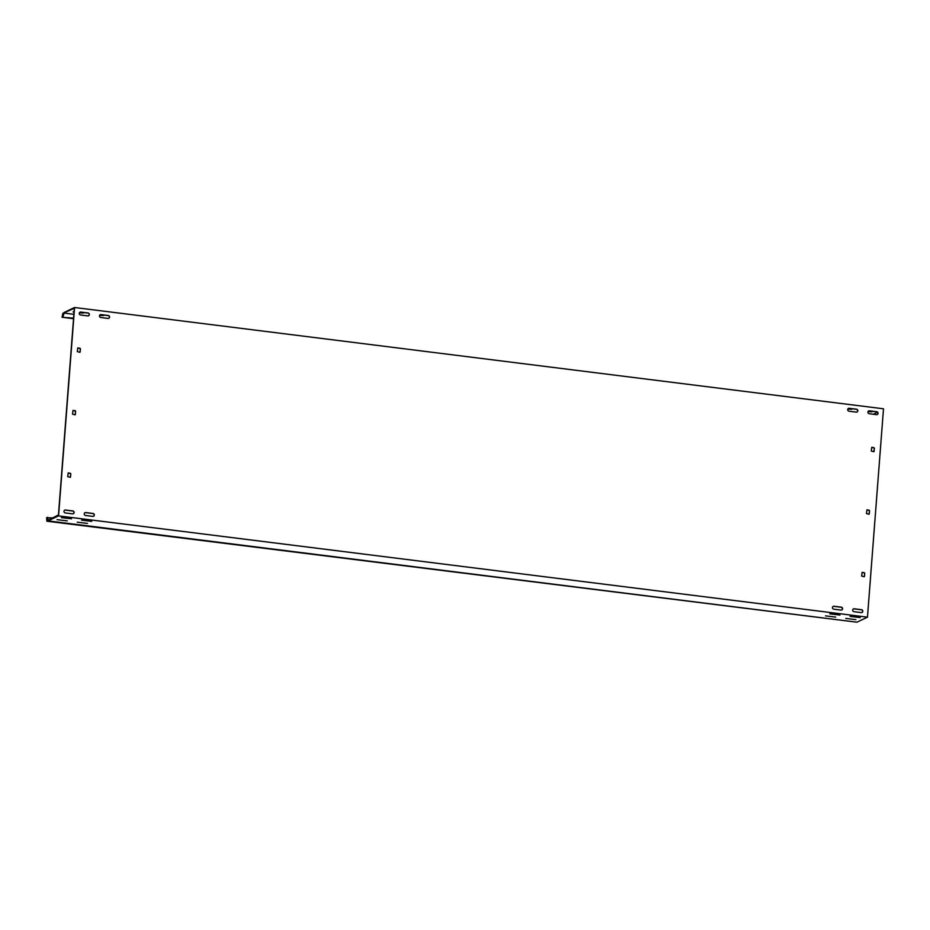 <?xml version="1.0" encoding="UTF-8"?>
<svg xmlns="http://www.w3.org/2000/svg" width="930" height="930" viewBox="0 0 930 930"><rect width="100%" height="100%" fill="white"/><g stroke="black" fill="none" stroke-linecap="round" stroke-linejoin="round"><path stroke-width="1.4" d="M853.391 608.952A1.488 1.407 -115.4 0 1 854.042 608.871L861.32 609.778A1.488 1.407 -115.4 0 1 861.936 612.533M852.705 610.068A1.488 1.407 -115.4 0 1 854.228 608.778L861.506 609.696A1.488 1.407 -115.4 0 1 862.029 612.498A1.488 1.407 -115.4 0 1 861.285 612.614L854.007 611.696A1.488 1.407 -115.4 0 1 852.705 610.068M100.161 314.759A1.488 1.407 -115.4 0 1 100.812 314.677L108.089 315.596A1.488 1.407 -115.4 0 1 108.705 318.339M99.464 315.875A1.488 1.407 -115.4 0 1 100.998 314.596L108.275 315.502A1.488 1.407 -115.4 0 1 108.798 318.304A1.488 1.407 -115.4 0 1 108.054 318.42L100.766 317.514A1.488 1.407 -115.4 0 1 99.464 315.875M79.934 312.224A1.488 1.407 -115.4 0 1 80.584 312.143L87.873 313.061A1.488 1.407 -115.4 0 1 88.478 315.816M79.248 313.34A1.488 1.407 -115.4 0 1 80.771 312.062L88.048 312.968A1.488 1.407 -115.4 0 1 88.571 315.77A1.488 1.407 -115.4 0 1 87.827 315.886L80.55 314.979A1.488 1.407 -115.4 0 1 79.248 313.34M84.921 512.721A1.488 1.407 -115.4 0 1 85.583 512.639L92.861 513.558A1.488 1.407 -115.4 0 1 93.477 516.301M84.235 513.837A1.488 1.407 -115.4 0 1 85.758 512.558L93.047 513.465A1.488 1.407 -115.4 0 1 93.57 516.266A1.488 1.407 -115.4 0 1 92.814 516.383L85.537 515.476A1.488 1.407 -115.4 0 1 84.235 513.837M848.404 408.456A1.488 1.407 -115.4 0 1 849.055 408.375L856.332 409.293A1.488 1.407 -115.4 0 1 856.949 412.037M847.707 409.572A1.488 1.407 -115.4 0 1 849.241 408.293L856.518 409.2A1.488 1.407 -115.4 0 1 857.042 412.002A1.488 1.407 -115.4 0 1 856.298 412.118L849.009 411.211A1.488 1.407 -115.4 0 1 847.707 409.572M868.62 410.99A1.488 1.407 -115.4 0 1 869.271 410.909L876.56 411.816A1.488 1.407 -115.4 0 1 877.164 414.571M867.934 412.106A1.488 1.407 -115.4 0 1 869.457 410.816L876.746 411.734A1.488 1.407 -115.4 0 1 877.269 414.536A1.488 1.407 -115.4 0 1 876.513 414.652L869.236 413.734A1.488 1.407 -115.4 0 1 867.934 412.106M833.164 606.418A1.488 1.407 -115.4 0 1 833.826 606.337L841.104 607.255A1.488 1.407 -115.4 0 1 841.72 609.999M832.478 607.534A1.488 1.407 -115.4 0 1 834.001 606.255L841.29 607.162A1.488 1.407 -115.4 0 1 841.813 609.964A1.488 1.407 -115.4 0 1 841.057 610.08L833.78 609.173A1.488 1.407 -115.4 0 1 832.478 607.534M64.705 510.186A1.488 1.407 -115.4 0 1 65.356 510.117L72.633 511.023A1.488 1.407 -115.4 0 1 73.249 513.779M64.007 511.302A1.488 1.407 -115.4 0 1 65.542 510.024L72.819 510.93A1.488 1.407 -115.4 0 1 73.342 513.732A1.488 1.407 -115.4 0 1 72.598 513.848L65.321 512.942A1.488 1.407 -115.4 0 1 64.007 511.302M79.364 312.875L83.282 313.038L79.689 312.41M868.05 411.641L871.968 411.804L868.376 411.165M847.823 409.107L851.74 409.27L848.16 408.63M99.58 315.41L103.497 315.572L99.917 314.933M67.227 520.858L57.056 519.661L67.227 520.858M855.914 619.624L845.742 618.415L855.914 619.624M835.698 617.09L825.515 615.881L835.698 617.09M87.455 523.392L77.271 522.195L87.455 523.392M839.976 615.056L829.804 613.846L839.976 615.056M860.204 617.59L850.032 616.381L860.204 617.59M71.517 518.824L61.345 517.626L71.517 518.824M91.745 521.358L81.561 520.161L91.745 521.358M52.929 517.952L46.605 517.731L46.895 521.207L47.663 519.126L48 520.881L856.902 622.182L867.469 617.171L883.5 408.793L74.586 307.505L64.031 312.503L63.391 314.735L62.903 313.247L63.786 313.352M47.558 517.278L48.128 520.219L58.451 514.929L74.354 308.214L63.914 312.922M48 520.881L58.555 515.883L74.586 307.505M873.27 414.245L877.432 412.269M873.782 451.736L871.271 451.027L871.747 447.353L874.351 448.039L874.095 451.375M874.351 448.039L873.909 451.469M871.956 447.318L873.793 447.656M864.156 576.763L861.645 576.054L862.122 572.38L864.737 573.066L864.482 576.402M864.737 573.066L864.296 576.495M862.342 572.345L864.179 572.694M79.829 352.319L77.318 351.598L77.806 347.936L80.41 348.622L80.154 351.959M80.41 348.622L79.968 352.04M78.015 347.901L79.852 348.239M70.215 477.346L67.704 476.637L68.181 472.963L70.785 473.649L70.529 476.985M70.785 473.649L70.343 477.078M68.39 472.928L70.238 473.277M75.016 414.838L72.517 414.117L72.993 410.456L75.597 411.141L75.342 414.478M75.597 411.141L75.156 414.559M868.969 514.255L866.458 513.534L866.934 509.873L869.55 510.558L869.283 513.895M869.55 510.558L869.108 513.976M867.155 509.838L868.992 510.175M74.086 311.748L73.04 311.899L74.051 312.213M73.889 314.317L64.065 313.084M73.203 410.421L75.225 410.676M867.469 617.171L58.555 515.883M46.895 521.207L855.972 622.065M73.598 318.141L62.031 317.27L62.903 313.247M62.984 316.816L64.019 313.259M73.551 318.711L62.031 317.27"/></g></svg>
